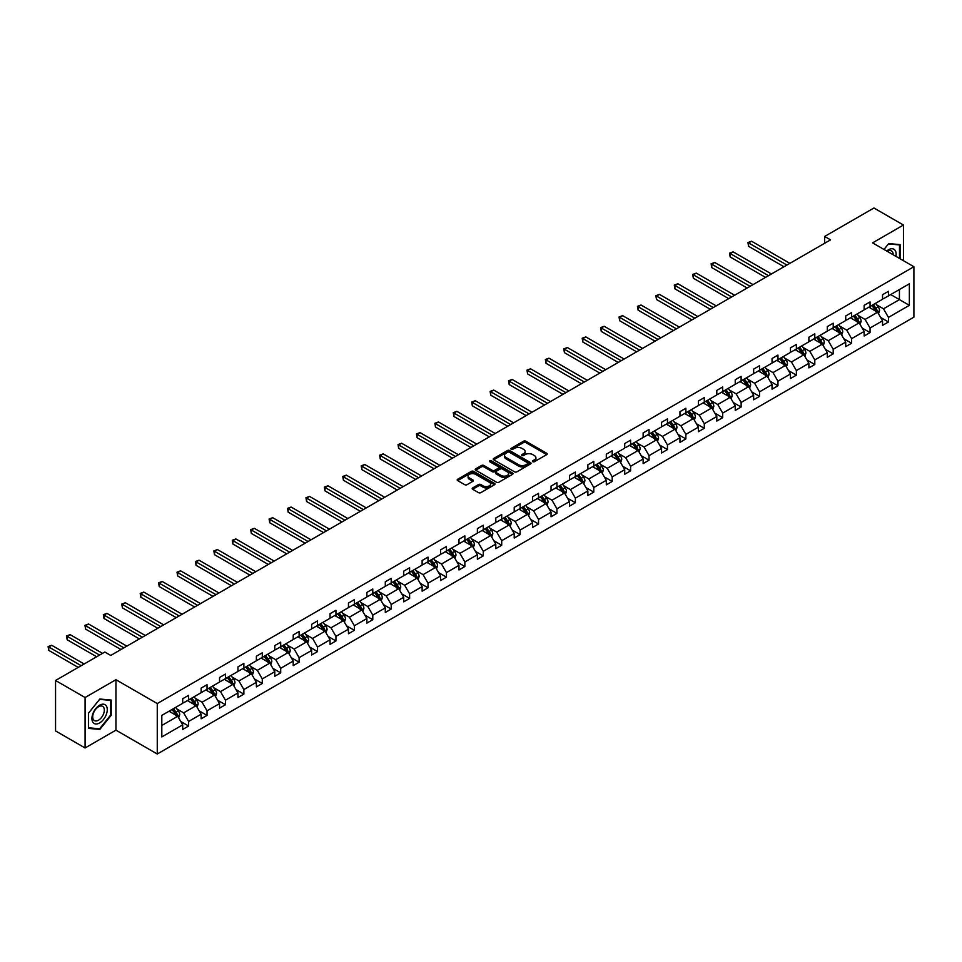 <?xml version="1.0" encoding="UTF-8"?>
<svg xmlns="http://www.w3.org/2000/svg" width="962" height="962" viewBox="0 0 962 962"><rect width="100%" height="100%" fill="white"/><g stroke="black" fill="none" stroke-linecap="round" stroke-linejoin="round"><path stroke-width="1.44" d="M532.78 461.712A1.142 0.661 0 0 0 534.403 461.712L546.717 454.605A1.635 0.95 0 0 0 547.198 453.932A1.635 0.95 0 0 0 546.717 453.27L525.865 441.221A1.635 0.95 0 0 0 523.544 441.221L511.231 448.328A1.142 0.661 0 0 0 512.854 449.266L514.442 448.352A5.243 3.03 0 0 1 521.861 448.352L523.605 449.35A5.243 3.03 0 0 1 525.132 451.491A5.243 3.03 0 0 1 523.605 453.631L522.005 454.557A1.142 0.661 0 0 0 523.629 455.495L525.228 454.569A5.243 3.03 0 0 1 532.635 454.569L534.379 455.579A5.243 3.03 0 0 1 535.918 457.72A5.243 3.03 0 0 1 534.379 459.86L532.78 460.774A1.142 0.661 0 0 0 532.78 461.712L532.78 460.774M472.667 487.926A1.635 0.95 0 0 0 472.186 488.588A1.635 0.95 0 0 0 472.667 489.261L478.523 492.64A1.635 0.95 0 0 0 480.844 492.64L494.516 484.74A1.635 0.95 0 0 0 494.997 484.078A1.635 0.95 0 0 0 494.516 483.405L473.653 471.368A1.635 0.95 0 0 0 471.332 471.368L457.659 479.256A1.635 0.95 0 0 0 457.178 479.93A1.635 0.95 0 0 0 457.659 480.591L464.73 484.68A1.635 0.95 0 0 0 467.051 484.68L472.907 481.301A1.635 0.95 0 0 0 473.376 480.627A1.635 0.95 0 0 0 472.907 479.966L469.396 477.934A4.389 2.525 0 0 1 468.109 476.142A4.389 2.525 0 0 1 470.815 473.809A4.389 2.525 0 0 1 475.601 474.362L489.333 482.287A4.389 2.525 0 0 1 490.608 484.078A4.389 2.525 0 0 1 487.902 486.411A4.389 2.525 0 0 1 483.128 485.87L480.844 484.547A1.635 0.95 0 0 0 478.523 484.547L472.667 487.926L472.667 489.261M115.945 679.701L85.077 697.522L55.556 680.483L55.556 730.928L85.077 747.967L115.945 730.146L157.263 754.004L157.263 703.559L115.945 679.701L115.945 730.146M903.45 260.69L903.45 225.036L872.582 242.869L913.9 266.727L157.263 703.559M903.45 225.036L873.941 207.996L824.65 236.46L824.65 243.278M55.556 680.483L104.846 652.032L110.75 655.435L830.555 239.863L824.65 236.46M514.562 471.837A1.635 0.95 0 0 0 516.883 471.837L530.555 463.937A1.635 0.95 0 0 0 531.036 463.263A1.635 0.95 0 0 0 530.555 462.602L509.692 450.553A1.635 0.95 0 0 0 507.371 450.553L493.698 458.453A1.635 0.95 0 0 0 493.217 459.127A1.635 0.95 0 0 0 493.698 459.788L514.562 471.837M490.163 461.964A1.142 0.661 0 0 1 491.329 462.121L512.518 474.35L498.857 482.239A1.635 0.95 0 0 1 496.536 482.239L475.685 470.19L481.541 466.835L481.541 465.476L475.685 468.855A1.635 0.95 0 0 0 475.204 469.528A1.635 0.95 0 0 0 475.685 470.19L475.685 468.855M481.541 466.835A1.635 0.95 0 0 1 483.85 466.835L483.85 465.476A1.635 0.95 0 0 0 481.541 465.476M483.85 465.476L492.316 470.358A1.635 0.95 0 0 0 494.624 470.358L498.508 468.121A1.635 0.95 0 0 0 498.989 467.448A1.635 0.95 0 0 0 498.508 466.786L489.706 461.7A1.142 0.661 0 0 1 491.329 460.762L512.53 473.003A1.635 0.95 0 0 1 513.011 473.677A1.635 0.95 0 0 1 512.53 474.338L512.53 473.003M85.077 697.522L85.077 747.967M161.808 715.379L182.708 703.318L182.708 698.749L188.612 695.346L188.612 699.915L201.13 692.688L201.13 688.119L207.034 684.716L207.034 689.285L219.54 682.058L219.54 677.488L225.445 674.085L225.445 678.643L237.963 671.416L237.963 666.858L243.867 663.443L243.867 668.013L256.373 660.786L256.373 656.216L262.277 652.813L262.277 657.383L274.795 650.156L274.795 645.586L280.7 642.183L280.7 646.753L293.206 639.526L293.206 634.956L299.11 631.553L299.11 636.11L311.628 628.895L311.628 624.326L317.532 620.911L317.532 625.48L330.05 618.253L330.05 613.696L335.942 610.281L335.942 614.85L348.46 607.623L348.46 603.054L354.365 599.651L354.365 604.22L366.883 596.993L366.883 592.424L372.787 589.021L372.787 593.578L385.293 586.363L385.293 581.794L391.197 578.378L391.197 582.948L403.715 575.721L403.715 571.163L409.62 567.748L409.62 572.318L422.126 565.091L422.126 560.521L428.03 557.118L428.03 561.688L440.548 554.461L440.548 549.891L446.452 546.488L446.452 551.046L458.97 543.831L458.97 539.261L464.862 535.846L464.862 540.416L477.38 533.188L477.38 528.631L483.285 525.216L483.285 529.785L495.803 522.558L495.803 517.989L501.707 514.586L501.707 519.155L514.213 511.928L514.213 507.359L520.117 503.956L520.117 508.525L532.635 501.298L532.635 496.729L538.54 493.326L538.54 497.883L551.046 490.656L551.046 486.099L556.95 482.683L556.95 487.253L569.468 480.026L569.468 475.456L575.372 472.053L575.372 476.623L587.878 469.396L587.878 464.826L593.782 461.423L593.782 465.993L606.3 458.766L606.3 454.196L612.205 450.793L612.205 455.351L624.723 448.136L624.723 443.566L630.615 440.151L630.615 444.721L643.133 437.494L643.133 432.924L649.037 429.521L649.037 434.09L661.555 426.863L661.555 422.294L667.46 418.891L667.46 423.46L679.966 416.233L679.966 411.664L685.87 408.261L685.87 412.818L698.388 405.603L698.388 401.034L704.292 397.619L704.292 402.188L716.798 394.961L716.798 390.404L722.702 386.989L722.702 391.558L735.221 384.331L735.221 379.762L741.125 376.358L741.125 380.928L753.631 373.701L753.631 369.131L759.535 365.728L759.535 370.286L772.053 363.071L772.053 358.501L777.957 355.086L777.957 359.656L790.475 352.429L790.475 347.871L796.368 344.456L796.368 349.026L808.886 341.799L808.886 337.229L814.79 333.826L814.79 338.396L827.308 331.168L827.308 326.599L833.212 323.196L833.212 327.753L845.718 320.538L845.718 315.969L851.623 312.554L851.623 317.123L864.141 309.896L864.141 305.339L870.045 301.924L870.045 306.493L882.551 299.266L882.551 294.697L888.455 291.294L888.455 295.863L909.355 283.79L909.355 305.339L888.455 317.4L888.455 321.969L882.551 325.372L882.551 320.803L870.045 328.03L870.045 332.599L864.141 336.003L864.141 331.445L851.623 338.66L851.623 343.23L845.718 346.645L845.718 342.075L833.212 349.302L833.212 353.86L827.308 357.275L827.308 352.705L814.79 359.932L814.79 364.502L808.886 367.905L808.886 363.335L796.368 370.562L796.368 375.132L790.475 378.535L790.475 373.977L777.957 381.192L777.957 385.762L772.053 389.177L772.053 384.608L759.535 391.835L759.535 396.392L753.631 399.807L753.631 395.238L741.125 402.465L741.125 407.034L735.221 410.437L735.221 405.868L722.702 413.095L722.702 417.664L716.798 421.067L716.798 416.498L704.292 423.725L704.292 428.294L698.388 431.697L698.388 427.14L685.87 434.367L685.87 438.925L679.966 442.34L679.966 437.77L667.46 444.997L667.46 449.567L661.555 452.97L661.555 448.4L649.037 455.627L649.037 460.197L643.133 463.6L643.133 459.03L630.615 466.257L630.615 470.827L624.723 474.23L624.723 469.672L612.205 476.899L612.205 481.457L606.3 484.872L606.3 480.303L593.782 487.53L593.782 492.099L587.878 495.502L587.878 490.933L575.372 498.16L575.372 502.729L569.468 506.132L569.468 501.563L556.95 508.79L556.95 513.359L551.046 516.762L551.046 512.205L538.54 519.42L538.54 523.989L532.635 527.404L532.635 522.835L520.117 530.062L520.117 534.619L514.213 538.035L514.213 533.465L501.707 540.692L501.707 545.262L495.803 548.665L495.803 544.095L483.285 551.322L483.285 555.892L477.38 559.295L477.38 554.737L464.862 561.952L464.862 566.522L458.97 569.937L458.97 565.367L446.452 572.594L446.452 577.152L440.548 580.567L440.548 575.997L428.03 583.225L428.03 587.794L422.126 591.197L422.126 586.628L409.62 593.855L409.62 598.424L403.715 601.827L403.715 597.27L391.197 604.485L391.197 609.054L385.293 612.469L385.293 607.9L372.787 615.127L372.787 619.684L366.883 623.099L366.883 618.53L354.365 625.757L354.365 630.326L348.46 633.73L348.46 629.16L335.942 636.387L335.942 640.957L330.05 644.36L330.05 639.79L317.532 647.017L317.532 651.587L311.628 654.99L311.628 650.432L299.11 657.659L299.11 662.217L293.206 665.632L293.206 661.062L280.7 668.289L280.7 672.859L274.795 676.262L274.795 671.692L262.277 678.919L262.277 683.489L256.373 686.892L256.373 682.323L243.867 689.55L243.867 694.119L237.963 697.522L237.963 692.965L225.445 700.192L225.445 704.749L219.54 708.164L219.54 703.595L207.034 710.822L207.034 715.391L201.13 718.794L201.13 714.225L188.612 721.452L188.612 726.021L182.708 729.424L182.708 724.855L161.808 736.928L161.808 715.379M157.263 754.004L913.9 317.159L913.9 266.727M187.434 700.589L196.164 705.639L183.658 712.866L176.816 708.922M183.658 712.866L188.612 721.452M196.164 705.639L201.13 714.225M182.708 702.236L183.658 702.777L188.612 699.915M205.844 689.958L214.586 695.009L202.068 702.236L195.238 698.28M202.068 702.236L207.034 710.822M214.586 695.009L219.54 703.595M201.13 691.594L202.068 692.147L207.034 689.285M224.266 679.328L232.996 684.367L220.49 691.594L213.66 687.65M220.49 691.594L225.445 700.192M232.996 684.367L237.963 692.965M219.54 680.964L220.49 681.505L225.445 678.643M242.689 668.698L251.419 673.737L238.901 680.964L232.07 677.02M238.901 680.964L243.867 689.55M251.419 673.737L256.373 682.323M237.963 670.334L238.901 670.875L243.867 668.013M261.099 658.068L269.841 663.107L257.323 670.334L250.493 666.389M257.323 670.334L262.277 678.919M269.841 663.107L274.795 671.692M256.373 659.704L257.323 660.245L262.277 657.383M279.521 647.426L288.251 652.476L275.733 659.704L268.903 655.759M275.733 659.704L280.7 668.289M288.251 652.476L293.206 661.062M274.795 649.061L275.733 649.615L280.7 646.753M297.931 636.796L306.674 641.846L294.156 649.061L287.325 645.117M294.156 649.061L299.11 657.659M306.674 641.846L311.628 650.432M293.206 638.431L294.156 638.972L299.11 636.11M316.354 626.166L325.084 631.204L312.578 638.431L305.736 634.487M312.578 638.431L317.532 647.017M325.084 631.204L330.05 639.79M311.628 627.801L312.578 628.342L317.532 625.48M334.764 615.536L343.506 620.574L330.988 627.801L324.158 623.857M330.988 627.801L335.942 636.387M343.506 620.574L348.46 629.16M330.05 617.171L330.988 617.712L335.942 614.85M353.186 604.894L361.916 609.944L349.41 617.171L342.568 613.227M349.41 617.171L354.365 625.757M361.916 609.944L366.883 618.53M348.46 606.529L349.41 607.082L354.365 604.22M371.597 594.263L380.339 599.314L367.821 606.529L360.99 602.585M367.821 606.529L372.787 615.127M380.339 599.314L385.293 607.9M366.883 595.899L367.821 596.44L372.787 593.578M390.019 583.633L398.761 588.672L386.243 595.899L379.413 591.955M386.243 595.899L391.197 604.485M398.761 588.672L403.715 597.27M385.293 585.269L386.243 585.81L391.197 582.948M408.441 573.003L417.171 578.042L404.653 585.269L397.823 581.325M404.653 585.269L409.62 593.855M417.171 578.042L422.126 586.628M403.715 574.639L404.653 575.18L409.62 572.318M426.851 562.361L435.594 567.412L423.076 574.639L416.245 570.694M423.076 574.639L428.03 583.225M435.594 567.412L440.548 575.997M422.126 563.997L423.076 564.55L428.03 561.688M445.274 551.731L454.004 556.782L441.498 563.997L434.656 560.052M441.498 563.997L446.452 572.594M454.004 556.782L458.97 565.367M440.548 553.366L441.498 553.92L446.452 551.046M463.684 541.101L472.426 546.139L459.908 553.366L453.078 549.422M459.908 553.366L464.862 561.952M472.426 546.139L477.38 554.737M458.97 542.736L459.908 543.277L464.862 540.416M482.106 530.471L490.836 535.509L478.33 542.736L471.488 538.792M478.33 542.736L483.285 551.322M490.836 535.509L495.803 544.095M477.38 532.106L478.33 532.647L483.285 529.785M500.517 519.829L509.259 524.879L496.741 532.106L489.911 528.162M496.741 532.106L501.707 540.692M509.259 524.879L514.213 533.465M495.803 521.464L496.741 522.017L501.707 519.155M518.939 509.199L527.669 514.249L515.163 521.464L508.321 517.52M515.163 521.464L520.117 530.062M527.669 514.249L532.635 522.835M514.213 510.834L515.163 511.387L520.117 508.525M537.349 498.569L546.091 503.607L533.573 510.834L526.743 506.89M533.573 510.834L538.54 519.42M546.091 503.607L551.046 512.205M532.635 500.204L533.573 500.745L538.54 497.883M555.771 487.938L564.514 492.977L551.996 500.204L545.165 496.26M551.996 500.204L556.95 508.79M564.514 492.977L569.468 501.563M551.046 489.574L551.996 490.115L556.95 487.253M574.194 477.296L582.924 482.347L570.406 489.574L563.576 485.63M570.406 489.574L575.372 498.16M582.924 482.347L587.878 490.933M569.468 478.944L570.406 479.485L575.372 476.623M592.604 466.666L601.346 471.717L588.828 478.944L581.998 474.987M588.828 478.944L593.782 487.53M601.346 471.717L606.3 480.303M587.878 468.302L588.828 468.855L593.782 465.993M611.026 456.036L619.756 461.075L607.25 468.302L600.408 464.357M607.25 468.302L612.205 476.899M619.756 461.075L624.723 469.672M606.3 457.671L607.25 458.213L612.205 455.351M629.437 445.406L638.179 450.444L625.661 457.671L618.831 453.727M625.661 457.671L630.615 466.257M638.179 450.444L643.133 459.03M624.723 447.041L625.661 447.583L630.615 444.721M647.859 434.776L656.589 439.814L644.083 447.041L637.241 443.097M644.083 447.041L649.037 455.627M656.589 439.814L661.555 448.4M643.133 436.411L644.083 436.952L649.037 434.09M666.269 424.134L675.011 429.184L662.493 436.411L655.663 432.467M662.493 436.411L667.46 444.997M675.011 429.184L679.966 437.77M661.555 425.769L662.493 426.322L667.46 423.46M684.691 413.504L693.422 418.554L680.916 425.769L674.085 421.825M680.916 425.769L685.87 434.367M693.422 418.554L698.388 427.14M679.966 415.139L680.916 415.68L685.87 412.818M703.102 402.874L711.844 407.912L699.326 415.139L692.496 411.195M699.326 415.139L704.292 423.725M711.844 407.912L716.798 416.498M698.388 404.509L699.326 405.05L704.292 402.188M721.524 392.243L730.266 397.282L717.748 404.509L710.918 400.565M717.748 404.509L722.702 413.095M730.266 397.282L735.221 405.868M716.798 393.879L717.748 394.42L722.702 391.558M739.946 381.601L748.676 386.652L736.158 393.879L729.328 389.935M736.158 393.879L741.125 402.465M748.676 386.652L753.631 395.238M735.221 383.237L736.158 383.79L741.125 380.928M758.357 370.971L767.099 376.022L754.581 383.237L747.751 379.293M754.581 383.237L759.535 391.835M767.099 376.022L772.053 384.608M753.631 372.607L754.581 373.148L759.535 370.286M776.779 360.341L785.509 365.38L773.003 372.607L766.161 368.662M773.003 372.607L777.957 381.192M785.509 365.38L790.475 373.977M772.053 361.977L773.003 362.518L777.957 359.656M795.189 349.711L803.931 354.75L791.413 361.977L784.583 358.032M791.413 361.977L796.368 370.562M803.931 354.75L808.886 363.335M790.475 351.346L791.413 351.888L796.368 349.026M813.611 339.069L822.342 344.119L809.836 351.346L802.993 347.402M809.836 351.346L814.79 359.932M822.342 344.119L827.308 352.705M808.886 340.704L809.836 341.257L814.79 338.396M832.022 328.439L840.764 333.489L828.246 340.704L821.416 336.76M828.246 340.704L833.212 349.302M840.764 333.489L845.718 342.075M827.308 330.074L828.246 330.627L833.212 327.753M850.444 317.809L859.186 322.847L846.668 330.074L839.838 326.13M846.668 330.074L851.623 338.66M859.186 322.847L864.141 331.445M845.718 319.444L846.668 319.985L851.623 317.123M868.866 307.179L877.597 312.217L865.078 319.444L858.248 315.5M865.078 319.444L870.045 328.03M877.597 312.217L882.551 320.803M864.141 308.814L865.078 309.355L870.045 306.493M890.704 294.564L899.434 299.615L883.501 308.814L876.671 304.87M883.501 308.814L888.455 317.4M909.355 305.339L899.434 299.615L899.434 289.526L909.355 283.79M882.551 298.172L883.501 298.725L888.455 295.863M161.808 725.468L177.754 716.269L169.011 711.231M177.754 716.269L182.708 724.855M880.603 317.436L888.455 321.969M862.192 328.066L870.045 332.599M843.77 338.696L851.623 343.23M825.36 349.326L833.212 353.86M806.938 359.968L814.79 364.502M788.527 370.598L796.368 375.132M770.105 381.229L777.957 385.762M751.683 391.859L759.535 396.392M733.272 402.501L741.125 407.034M714.85 413.131L722.702 417.664M696.44 423.761L704.292 428.294M678.018 434.391L685.87 438.925M659.607 445.033L667.46 449.567M641.185 455.663L649.037 460.197M622.775 466.293L630.615 470.827M604.352 476.924L612.205 481.457M585.93 487.566L593.782 492.099M567.52 498.196L575.372 502.729M549.098 508.826L556.95 513.359M530.687 519.456L538.54 523.989M512.265 530.098L520.117 534.619M493.855 540.728L501.707 545.262M475.432 551.358L483.285 555.892M457.022 561.988L464.862 566.522M438.6 572.618L446.452 577.152M420.178 583.261L428.03 587.794M401.767 593.891L409.62 598.424M383.345 604.521L391.197 609.054M364.935 615.151L372.787 619.684M346.512 625.793L354.365 630.326M328.102 636.423L335.942 640.957M309.68 647.053L317.532 651.587M291.27 657.683L299.11 662.217M272.847 668.325L280.7 672.859M254.425 678.956L262.277 683.489M236.015 689.586L243.867 694.119M217.592 700.216L225.445 704.749M199.182 710.858L207.034 715.391M180.76 721.488L188.612 726.021M900.083 258.742L900.083 244.613L888.696 243.59L883.982 249.447M111.231 715.247L111.231 700.059L99.832 699.037L88.444 713.215L88.444 728.402L99.832 729.412L111.231 715.247L110.63 714.898M533.237 461.88L534.379 461.219A5.243 3.03 0 0 0 535.918 459.078L535.918 457.72M525.132 451.491L525.132 452.861A5.243 3.03 0 0 1 523.605 455.002L522.462 455.651M546.717 453.27L546.717 454.605L525.865 442.592A1.635 0.95 0 0 0 523.544 442.592L511.688 449.434M530.555 462.602L530.555 463.937L509.692 451.924A1.635 0.95 0 0 0 507.371 451.924L493.722 459.8M527.657 463.732A1.142 0.661 0 0 0 527.657 462.806L509.343 452.224A1.142 0.661 0 0 0 507.72 452.224L506.048 453.198A5.243 3.03 0 0 0 504.509 455.339A5.243 3.03 0 0 0 506.048 457.479L518.554 464.706A5.243 3.03 0 0 0 525.973 464.706L527.657 463.732L527.657 465.103A1.142 0.661 0 0 0 527.994 464.634L527.994 463.263M504.509 455.339L504.509 456.709A5.243 3.03 0 0 0 506.048 458.85L506.048 457.479M527.657 465.103L525.973 466.065A5.243 3.03 0 0 1 518.554 466.065L506.048 458.85M483.85 466.835L492.316 471.729A1.635 0.95 0 0 0 494.624 471.729L498.508 469.48A1.635 0.95 0 0 0 498.989 468.819L498.989 467.448M501.094 475.432A4.389 2.525 0 0 0 505.868 475.974A4.389 2.525 0 0 0 508.573 473.641A4.389 2.525 0 0 0 507.287 471.849L502.453 469.059A1.635 0.95 0 0 0 500.132 469.059L496.248 471.296A1.635 0.95 0 0 0 495.767 471.969A1.635 0.95 0 0 0 496.248 472.631L501.094 475.432L501.094 476.791A4.389 2.525 0 0 0 505.868 477.344A4.389 2.525 0 0 0 508.573 475L508.573 473.641M495.767 471.969L495.767 473.328A1.635 0.95 0 0 0 496.248 474.001L496.248 472.631M501.094 476.791L496.248 474.001M490.608 484.078L490.608 485.437A4.389 2.525 0 0 1 487.902 487.782A4.389 2.525 0 0 1 483.128 487.229L480.844 485.906A1.635 0.95 0 0 0 478.523 485.906L472.691 489.273M468.109 476.142L468.109 477.513A4.389 2.525 0 0 0 469.396 479.304L469.396 477.934M472.907 479.966L472.907 481.301L469.396 479.304M494.492 484.752L473.653 472.727A1.635 0.95 0 0 0 471.332 472.727L457.684 480.615M98.629 728.727L99.832 729.412M878.498 313.768L879.581 310.642A4.425 2.549 -120 0 0 878.174 306.866L875.516 303.331M870.766 308.273L869.612 306.734M789.874 263.347L751.55 241.221L748.592 242.917L748.592 246.332L783.982 266.751M875.781 311.64L877.188 310.822A4.425 2.549 -120 0 0 875.925 308.165L873.28 304.629M872.161 305.267L875.083 309.163A2.249 1.299 60 0 1 875.492 309.848L877.188 310.822M871.861 305.447L874.506 308.982A4.425 2.549 60 0 1 875.612 311.075M748.592 246.332L747.943 242.544L786.928 265.055M747.943 242.544L751.55 241.221M860.076 324.41L861.158 321.272A4.425 2.549 -120 0 0 859.751 317.508L857.106 313.961M852.344 318.903L851.202 317.376M771.464 273.978L733.128 251.852L730.182 253.559L730.182 256.962L765.56 277.393M857.358 322.282L858.777 321.464A4.425 2.549 -120 0 0 857.503 318.795L854.857 315.259M853.751 315.897L856.661 319.793A2.249 1.299 60 0 1 857.07 320.478L858.777 321.464M853.438 316.077L856.096 319.612A4.425 2.549 60 0 1 857.19 321.705M730.182 256.962L729.533 253.174L768.506 275.685M729.533 253.174L733.128 251.852M841.666 335.041L842.748 331.902A4.425 2.549 -120 0 0 841.329 328.138L838.684 324.603M833.934 329.545L832.779 328.006M753.042 284.62L714.718 262.482L711.76 264.189L711.76 267.592L747.137 288.023M838.936 332.912L840.355 332.094A4.425 2.549 -120 0 0 839.092 329.425L836.435 325.89M835.329 326.527L838.251 330.423A2.249 1.299 60 0 1 838.66 331.108L840.355 332.094M835.028 326.707L837.674 330.255A4.425 2.549 60 0 1 838.78 332.335M711.76 267.592L711.11 263.816L750.095 286.315M711.11 263.816L714.718 262.482M895.935 256.349A10.847 6.265 120 0 0 886.711 251.022M893.193 254.762A8.213 4.738 120 0 0 891.485 250.914A8.213 4.738 120 0 0 887.301 251.359M884.006 249.459L888.455 243.927L899.494 244.913L899.494 258.405M898.761 244.492L899.494 244.913M106.241 714.682A10.847 6.265 120 0 0 103.439 704.196A10.847 6.265 120 0 0 92.953 713.491A10.847 6.265 120 0 0 95.755 723.977A10.847 6.265 120 0 0 106.241 714.682M103.547 713.924A8.213 4.738 120 0 0 102.633 706.348A8.213 4.738 120 0 0 93.494 713.022A8.213 4.738 120 0 0 94.408 720.586A8.213 4.738 120 0 0 103.547 713.924M88.564 727.825L88.564 713.107L99.591 699.374L110.63 700.36L110.63 715.079L99.591 728.811L88.444 727.753M109.909 699.939L110.63 700.36M823.244 345.671L824.326 342.532A4.425 2.549 -120 0 0 822.919 338.768L820.261 335.233M815.511 340.175L814.369 338.636M734.631 295.25L696.296 273.112L693.349 274.819L693.349 278.222L728.727 298.653M820.526 343.542L821.945 342.725A4.425 2.549 -120 0 0 820.67 340.067L818.025 336.52M816.918 337.169L819.828 341.065A2.249 1.299 60 0 1 820.237 341.738L821.945 342.725M816.606 337.349L819.263 340.885A4.425 2.549 60 0 1 820.358 342.965M693.349 278.222L692.7 274.447L731.673 296.945M692.7 274.447L696.296 273.112M804.821 356.301L805.915 353.174A4.425 2.549 -120 0 0 804.497 349.398L801.851 345.863M797.101 350.805L795.947 349.266M716.209 305.88L677.873 283.754L674.927 285.449L674.927 288.865L710.305 309.283M802.104 354.172L803.523 353.355A4.425 2.549 -120 0 0 802.26 350.697L799.602 347.162M798.496 347.799L801.418 351.695A2.249 1.299 60 0 1 801.827 352.381L803.523 353.355M798.195 347.979L800.841 351.515A4.425 2.549 60 0 1 801.947 353.607M674.927 288.865L674.278 285.077L713.263 307.587M674.278 285.077L677.873 283.754M786.411 366.943L787.493 363.804A4.425 2.549 -120 0 0 786.086 360.041L783.429 356.493M778.679 361.435L777.524 359.908M697.799 316.51L659.463 294.384L656.505 296.08L656.505 299.495L691.894 319.925M783.693 364.814L785.112 363.997A4.425 2.549 -120 0 0 783.838 361.327L781.192 357.792M780.086 358.429L782.996 362.325A2.249 1.299 60 0 1 783.405 363.011L785.112 363.997M779.773 358.61L782.419 362.145A4.425 2.549 60 0 1 783.525 364.237M656.505 299.495L655.856 295.707L694.841 318.218M655.856 295.707L659.463 294.384M767.989 377.573L769.083 374.434A4.425 2.549 -120 0 0 767.664 370.671L765.018 367.135M760.257 372.066L759.114 370.538M679.376 327.14L641.041 305.014L638.095 306.722L638.095 310.125L673.472 330.555M765.271 375.445L766.69 374.627A4.425 2.549 -120 0 0 765.427 371.957L762.77 368.422M761.663 369.059L764.586 372.955A2.249 1.299 60 0 1 764.994 373.641L766.69 374.627M761.351 369.24L764.008 372.775A4.425 2.549 60 0 1 765.115 374.867M638.095 310.125L637.445 306.349L676.43 328.848M637.445 306.349L641.041 305.014M749.578 388.203L750.661 385.065A4.425 2.549 -120 0 0 749.254 381.301L746.596 377.765M741.846 382.708L740.692 381.168M660.966 337.782L622.63 315.644L619.672 317.352L619.672 320.755L655.062 341.185M746.861 386.075L748.268 385.257A4.425 2.549 -120 0 0 747.005 382.599L744.36 379.052M743.241 379.701L746.163 383.585A2.249 1.299 60 0 1 746.572 384.271L748.268 385.257M742.941 379.87L745.586 383.417A4.425 2.549 60 0 1 746.692 385.497M619.672 320.755L619.023 316.979L658.008 339.478M619.023 316.979L622.63 315.644M731.156 398.833L732.238 395.707A4.425 2.549 -120 0 0 730.831 391.931L728.186 388.395M723.424 393.338L722.282 391.799M642.544 348.412L604.208 326.286L601.262 327.982L601.262 331.397L636.64 351.815M728.438 396.705L729.857 395.887A4.425 2.549 -120 0 0 728.595 393.23L725.937 389.694M724.831 390.332L727.753 394.228A2.249 1.299 60 0 1 728.162 394.913L729.857 395.887M724.518 390.512L727.176 394.047A4.425 2.549 60 0 1 728.27 396.14M601.262 331.397L600.613 327.609L639.598 350.12M600.613 327.609L604.208 326.286M712.746 409.475L713.828 406.337A4.425 2.549 -120 0 0 712.421 402.561L709.764 399.026M705.014 403.968L703.859 402.441M624.122 359.042L585.798 336.916L582.84 338.612L582.84 342.027L618.229 362.458M710.016 407.335L711.435 406.517A4.425 2.549 -120 0 0 710.172 403.86L707.527 400.324M706.409 400.962L709.331 404.858A2.249 1.299 60 0 1 709.74 405.543L711.435 406.517M706.108 401.142L708.753 404.677A4.425 2.549 60 0 1 709.86 406.77M582.84 342.027L582.19 338.239L621.175 360.75M582.19 338.239L585.798 336.916M694.323 420.105L695.406 416.967A4.425 2.549 -120 0 0 693.999 413.203L691.353 409.656M686.591 414.598L685.449 413.071M605.711 369.673L567.376 347.547L564.429 349.254L564.429 352.657L599.807 373.088M691.606 417.977L693.025 417.159A4.425 2.549 -120 0 0 691.75 414.49L689.105 410.954M687.998 411.592L690.908 415.488A2.249 1.299 60 0 1 691.317 416.173L693.025 417.159M687.686 411.772L690.343 415.307A4.425 2.549 60 0 1 691.438 417.4M564.429 352.657L563.78 348.881L602.753 371.38M563.78 348.881L567.376 347.547M675.913 430.735L676.995 427.597A4.425 2.549 -120 0 0 675.577 423.833L672.931 420.298M668.181 425.24L667.027 423.701M587.289 380.315L548.965 358.177L546.007 359.884L546.007 363.287L581.385 383.718M673.184 428.607L674.602 427.789A4.425 2.549 -120 0 0 673.34 425.132L670.682 421.584M669.576 422.234L672.498 426.118A2.249 1.299 60 0 1 672.907 426.803L674.602 427.789M669.275 422.402L671.921 425.95A4.425 2.549 60 0 1 673.027 428.03M546.007 363.287L545.358 359.511L584.343 382.01M545.358 359.511L548.965 358.177M657.491 441.366L658.573 438.227A4.425 2.549 -120 0 0 657.166 434.463L654.509 430.928M649.759 435.87L648.616 434.331M568.879 390.945L530.543 368.807L527.597 370.514L527.597 373.929L562.974 394.348M654.773 439.237L656.192 438.419A4.425 2.549 -120 0 0 654.918 435.762L652.272 432.227M651.166 432.864L654.076 436.76A2.249 1.299 60 0 1 654.485 437.445L656.192 438.419M650.853 433.044L653.499 436.58A4.425 2.549 60 0 1 654.605 438.672M527.597 373.929L526.948 370.142L565.921 392.652M526.948 370.142L530.543 368.807M639.069 451.996L640.163 448.869A4.425 2.549 -120 0 0 638.744 445.093L636.098 441.558M631.349 446.5L630.194 444.973M550.456 401.575L512.121 379.449L509.175 381.144L509.175 384.559L544.552 404.99M636.351 449.867L637.77 449.05A4.425 2.549 -120 0 0 636.507 446.392L633.85 442.857M632.743 443.494L635.666 447.39A2.249 1.299 60 0 1 636.074 448.076L637.77 449.05M632.431 443.674L635.088 447.21A4.425 2.549 60 0 1 636.195 449.302M509.175 384.559L508.525 380.772L547.51 403.282M508.525 380.772L512.121 379.449M620.658 462.638L621.741 459.499A4.425 2.549 -120 0 0 620.334 455.735L617.676 452.188M612.926 457.13L611.772 455.603M532.046 412.205L493.71 390.079L490.752 391.787L490.752 395.19L526.142 415.62M617.941 460.509L619.348 459.692A4.425 2.549 -120 0 0 618.085 457.022L615.439 453.487M614.333 454.124L617.243 458.02A2.249 1.299 60 0 1 617.652 458.706L619.348 459.692M614.021 454.304L616.666 457.84A4.425 2.549 60 0 1 617.772 459.932M490.752 395.19L490.103 391.402L529.088 413.913M490.103 391.402L493.71 390.079M602.236 473.268L603.33 470.129A4.425 2.549 -120 0 0 601.911 466.366L599.266 462.83M594.504 467.772L593.362 466.233M513.624 422.847L475.288 400.709L472.342 402.417L472.342 405.82L507.72 426.25M599.518 471.139L600.937 470.322A4.425 2.549 -120 0 0 599.675 467.664L597.017 464.117M595.911 464.766L598.833 468.65A2.249 1.299 60 0 1 599.242 469.336L600.937 470.322M595.598 464.935L598.256 468.482A4.425 2.549 60 0 1 599.35 470.562M472.342 405.82L471.693 402.044L510.678 424.543M471.693 402.044L475.288 400.709M583.826 483.898L584.908 480.76A4.425 2.549 -120 0 0 583.501 476.996L580.844 473.46M576.094 478.403L574.939 476.863M495.214 433.477L456.878 411.339L453.92 413.047L453.92 416.462L489.309 436.88M581.108 481.77L582.515 480.952A4.425 2.549 -120 0 0 581.252 478.294L578.607 474.759M577.489 475.396L580.411 479.292A2.249 1.299 60 0 1 580.82 479.978L582.515 480.952M577.188 475.577L579.833 479.112A4.425 2.549 60 0 1 580.94 481.204M453.92 416.462L453.27 412.674L492.255 435.185M453.27 412.674L456.878 411.339M565.403 494.528L566.486 491.402A4.425 2.549 -120 0 0 565.079 487.626L562.433 484.09M557.671 489.033L556.529 487.506M476.791 444.107L438.456 421.981L435.509 423.677L435.509 427.092L470.887 447.51M562.686 492.4L564.105 491.582A4.425 2.549 -120 0 0 562.83 488.924L560.185 485.389M559.078 486.026L561.988 489.923A2.249 1.299 60 0 1 562.409 490.608L564.105 491.582M558.766 486.207L561.423 489.742A4.425 2.549 60 0 1 562.517 491.835M435.509 427.092L434.86 423.304L473.845 445.815M434.86 423.304L438.456 421.981M546.993 505.17L548.075 502.032A4.425 2.549 -120 0 0 546.656 498.268L544.011 494.721M539.261 499.663L538.107 498.136M458.369 454.737L420.045 432.611L417.087 434.319L417.087 437.722L452.477 458.152M544.264 503.042L545.682 502.224A4.425 2.549 -120 0 0 544.42 499.555L541.774 496.019M540.656 496.657L543.578 500.553A2.249 1.299 60 0 1 543.987 501.238L545.682 502.224M540.355 496.837L543.001 500.372A4.425 2.549 60 0 1 544.107 502.465M417.087 437.722L416.438 433.934L455.423 456.445M416.438 433.934L420.045 432.611M528.571 515.8L529.653 512.662A4.425 2.549 -120 0 0 528.246 508.898L525.589 505.363M520.839 510.305L519.696 508.766M439.959 465.38L401.623 443.241L398.677 444.949L398.677 448.352L434.054 468.783M525.853 513.672L527.272 512.854A4.425 2.549 -120 0 0 525.998 510.197L523.352 506.649M522.246 507.299L525.156 511.183A2.249 1.299 60 0 1 525.565 511.868L527.272 512.854M521.933 507.467L524.591 511.014A4.425 2.549 60 0 1 525.685 513.095M398.677 448.352L398.027 444.576L437.001 467.075M398.027 444.576L401.623 443.241M510.149 526.43L511.243 523.292A4.425 2.549 -120 0 0 509.824 519.528L507.178 515.993M502.429 520.935L501.274 519.396M421.536 476.01L383.213 453.872L380.255 455.579L380.255 458.982L415.632 479.413M507.431 524.302L508.85 523.484A4.425 2.549 -120 0 0 507.587 520.827L504.93 517.291M503.823 517.929L506.746 521.825A2.249 1.299 60 0 1 507.154 522.51L508.85 523.484M503.523 518.109L506.168 521.644A4.425 2.549 60 0 1 507.275 523.737M380.255 458.982L379.605 455.206L418.59 477.717M379.605 455.206L383.213 453.872M491.738 537.061L492.821 533.934A4.425 2.549 -120 0 0 491.414 530.158L488.756 526.623M484.006 531.565L482.852 530.026M403.126 486.64L364.79 464.514L361.844 466.209L361.844 469.624L397.222 490.043M489.021 534.932L490.44 534.114A4.425 2.549 -120 0 0 489.165 531.457L486.519 527.922M485.413 528.559L488.323 532.455A2.249 1.299 60 0 1 488.732 533.14L490.44 534.114M485.101 528.739L487.746 532.275A4.425 2.549 60 0 1 488.852 534.367M361.844 469.624L361.195 465.836L400.168 488.347M361.195 465.836L364.79 464.514M473.316 547.703L474.41 544.564A4.425 2.549 -120 0 0 472.991 540.8L470.346 537.253M465.584 542.195L464.442 540.668M384.704 497.27L346.368 475.144L343.422 476.851L343.422 480.254L378.8 500.685M470.598 545.574L472.017 544.757A4.425 2.549 -120 0 0 470.755 542.087L468.097 538.552M466.991 539.189L469.913 543.085A2.249 1.299 60 0 1 470.322 543.77L472.017 544.757M466.678 539.369L469.336 542.905A4.425 2.549 60 0 1 470.442 544.997M343.422 480.254L342.773 476.467L381.758 498.977M342.773 476.467L346.368 475.144M454.906 558.333L455.988 555.194A4.425 2.549 -120 0 0 454.581 551.43L451.924 547.895M447.174 552.837L446.019 551.298M366.294 507.912L327.958 485.774L325 487.481L325 490.885L360.389 511.315M452.188 556.204L453.595 555.387A4.425 2.549 -120 0 0 452.332 552.717L449.687 549.182M448.581 549.819L451.491 553.715A2.249 1.299 60 0 1 451.899 554.401L453.595 555.387M448.268 549.999L450.913 553.547A4.425 2.549 60 0 1 452.02 555.627M325 490.885L324.35 487.109L363.335 509.607M324.35 487.109L327.958 485.774M436.483 568.963L437.578 565.824A4.425 2.549 -120 0 0 436.159 562.061L433.513 558.525M428.751 563.467L427.609 561.928M347.871 518.542L309.536 496.404L306.589 498.112L306.589 501.515L341.967 521.945M433.766 566.834L435.185 566.017A4.425 2.549 -120 0 0 433.922 563.359L431.265 559.812M430.158 560.461L433.08 564.357A2.249 1.299 60 0 1 433.489 565.031L435.185 566.017M429.846 560.642L432.503 564.177A4.425 2.549 60 0 1 433.597 566.257M306.589 501.515L305.94 497.739L344.925 520.238M305.94 497.739L309.536 496.404M418.073 579.593L419.155 576.466A4.425 2.549 -120 0 0 417.748 572.691L415.091 569.155M410.341 574.098L409.187 572.558M329.449 529.172L291.125 507.046L288.167 508.742L288.167 512.157L323.557 532.575M415.356 577.465L416.762 576.647A4.425 2.549 -120 0 0 415.5 573.989L412.854 570.454M411.736 571.091L414.658 574.987A2.249 1.299 60 0 1 415.067 575.673L416.762 576.647M411.435 571.272L414.081 574.807A4.425 2.549 60 0 1 415.187 576.899M288.167 512.157L287.518 508.369L326.503 530.88M287.518 508.369L291.125 507.046M399.651 590.235L400.733 587.097A4.425 2.549 -120 0 0 399.326 583.333L396.681 579.785M391.919 584.728L390.776 583.2M311.039 539.802L272.703 517.676L269.757 519.372L269.757 522.787L305.134 543.217M396.933 588.107L398.352 587.277A4.425 2.549 -120 0 0 397.078 584.619L394.432 581.084M393.326 581.721L396.236 585.617A2.249 1.299 60 0 1 396.645 586.303L398.352 587.277M393.013 581.902L395.671 585.437A4.425 2.549 60 0 1 396.765 587.529M269.757 522.787L269.107 518.999L308.08 541.51M269.107 518.999L272.703 517.676M381.241 600.865L382.323 597.727A4.425 2.549 -120 0 0 380.904 593.963L378.258 590.427M373.509 595.358L372.354 593.831M292.616 550.432L254.293 528.306L251.335 530.014L251.335 533.417L286.712 553.847M378.511 598.737L379.93 597.919A4.425 2.549 -120 0 0 378.667 595.25L376.01 591.714M374.903 592.351L377.825 596.248A2.249 1.299 60 0 1 378.234 596.933L379.93 597.919M374.603 592.532L377.248 596.067A4.425 2.549 60 0 1 378.355 598.16M251.335 533.417L250.685 529.641L289.67 552.14M250.685 529.641L254.293 528.306M362.818 611.495L363.901 608.357A4.425 2.549 -120 0 0 362.494 604.593L359.836 601.058M355.086 606L353.944 604.461M274.206 561.074L235.87 538.936L232.924 540.644L232.924 544.047L268.302 564.478M360.101 609.367L361.52 608.549A4.425 2.549 -120 0 0 360.245 605.892L357.599 602.344M356.493 602.994L359.403 606.878A2.249 1.299 60 0 1 359.812 607.563L361.52 608.549M356.18 603.162L358.838 606.709A4.425 2.549 60 0 1 359.932 608.79M232.924 544.047L232.275 540.271L271.248 562.77M232.275 540.271L235.87 538.936M344.396 622.125L345.49 618.999A4.425 2.549 -120 0 0 344.071 615.223L341.426 611.688M336.676 616.63L335.522 615.091M255.784 571.705L217.448 549.567L214.502 551.274L214.502 554.689L249.88 575.108M341.678 619.997L343.097 619.179A4.425 2.549 -120 0 0 341.835 616.522L339.177 612.986M338.071 613.624L340.993 617.52A2.249 1.299 60 0 1 341.402 618.205L343.097 619.179M337.77 613.804L340.416 617.339A4.425 2.549 60 0 1 341.522 619.432M214.502 554.689L213.853 550.901L252.838 573.412M213.853 550.901L217.448 549.567M325.986 632.768L327.068 629.629A4.425 2.549 -120 0 0 325.661 625.853L323.004 622.318M318.254 627.26L317.099 625.733M237.373 582.335L199.038 560.209L196.08 561.904L196.08 565.319L231.469 585.75M323.268 630.627L324.687 629.809A4.425 2.549 -120 0 0 323.412 627.152L320.767 623.616M319.661 624.254L322.571 628.15A2.249 1.299 60 0 1 322.979 628.835L324.687 629.809M319.348 624.434L321.993 627.97A4.425 2.549 60 0 1 323.1 630.062M196.08 565.319L195.43 561.531L234.415 584.042M195.43 561.531L199.038 560.209M307.563 643.398L308.658 640.259A4.425 2.549 -120 0 0 307.239 636.495L304.593 632.948M299.831 637.89L298.689 636.363M218.951 592.965L180.615 570.839L177.669 572.546L177.669 575.949L213.047 596.38M304.846 641.269L306.265 640.452A4.425 2.549 -120 0 0 305.002 637.782L302.345 634.247M301.238 634.884L304.16 638.78A2.249 1.299 60 0 1 304.569 639.465L306.265 640.452M300.926 635.064L303.583 638.6A4.425 2.549 60 0 1 304.689 640.692M177.669 575.949L177.02 572.174L216.005 594.672M177.02 572.174L180.615 570.839M289.153 654.028L290.235 650.889A4.425 2.549 -120 0 0 288.828 647.125L286.171 643.59M281.421 648.532L280.267 646.993M200.541 603.607L162.205 581.469L159.247 583.176L159.247 586.579L194.637 607.01M286.435 651.899L287.842 651.082A4.425 2.549 -120 0 0 286.58 648.424L283.934 644.877M282.816 645.526L285.738 649.41A2.249 1.299 60 0 1 286.147 650.096L287.842 651.082M282.515 645.694L285.161 649.242A4.425 2.549 60 0 1 286.267 651.322M159.247 586.579L158.598 582.804L197.583 605.302M158.598 582.804L162.205 581.469M270.731 664.658L271.813 661.519A4.425 2.549 -120 0 0 270.406 657.755L267.761 654.22M262.999 659.162L261.856 657.623M182.119 614.237L143.783 592.099L140.837 593.807L140.837 597.222L176.214 617.64M268.013 662.529L269.432 661.712A4.425 2.549 -120 0 0 268.17 659.054L265.512 655.519M264.406 656.156L267.328 660.052A2.249 1.299 60 0 1 267.737 660.738L269.432 661.712M264.093 656.337L266.751 659.872A4.425 2.549 60 0 1 267.845 661.964M140.837 597.222L140.187 593.434L179.172 615.945M140.187 593.434L143.783 592.099M252.321 675.288L253.403 672.161A4.425 2.549 -120 0 0 251.996 668.386L249.338 664.85M244.588 669.792L243.434 668.265M163.696 624.867L125.373 602.741L122.414 604.437L122.414 607.852L157.804 628.282M249.591 673.159L251.01 672.342A4.425 2.549 -120 0 0 249.747 669.684L247.102 666.149M245.983 666.786L248.905 670.682A2.249 1.299 60 0 1 249.314 671.368L251.01 672.342M245.683 666.967L248.328 670.502A4.425 2.549 60 0 1 249.435 672.594M122.414 607.852L121.765 604.064L160.75 626.575M121.765 604.064L125.373 602.741M233.898 685.93L234.981 682.792A4.425 2.549 -120 0 0 233.574 679.028L230.928 675.48M226.166 680.423L225.024 678.895M145.286 635.497L106.95 613.371L104.004 615.079L104.004 618.482L139.382 638.912M231.181 683.802L232.6 682.984A4.425 2.549 -120 0 0 231.325 680.314L228.679 676.779M227.573 677.416L230.483 681.312A2.249 1.299 60 0 1 230.892 681.998L232.6 682.984M227.26 677.597L229.918 681.132A4.425 2.549 60 0 1 231.012 683.224M104.004 618.482L103.355 614.694L142.328 637.205M103.355 614.694L106.95 613.371M215.488 696.56L216.57 693.422A4.425 2.549 -120 0 0 215.151 689.658L212.506 686.122M207.756 691.065L206.602 689.526M126.864 646.139L88.54 624.001L85.582 625.709L85.582 629.112L120.959 649.542M212.758 694.432L214.177 693.614A4.425 2.549 -120 0 0 212.915 690.957L210.257 687.409M209.151 688.058L212.073 691.943A2.249 1.299 60 0 1 212.482 692.628L214.177 693.614M208.85 688.227L211.496 691.774A4.425 2.549 60 0 1 212.602 693.855M85.582 629.112L84.933 625.336L123.918 647.835M84.933 625.336L88.54 624.001M197.066 707.19L198.148 704.052A4.425 2.549 -120 0 0 196.741 700.288L194.083 696.753M189.334 701.695L188.191 700.156M102.549 653.354L70.118 634.631L67.172 636.339L67.172 639.754L96.645 656.769M194.348 705.062L195.767 704.244A4.425 2.549 -120 0 0 194.492 701.587L191.847 698.051M190.741 698.689L193.651 702.585A2.249 1.299 60 0 1 194.059 703.27L195.767 704.244M190.428 698.869L193.073 702.404A4.425 2.549 60 0 1 194.18 704.497M67.172 639.754L66.522 635.966L99.591 655.062M66.522 635.966L70.118 634.631M178.643 717.82L179.738 714.694A4.425 2.549 -120 0 0 178.319 710.918L175.673 707.383M170.923 712.325L169.769 710.798M84.127 663.996L51.695 645.274L48.749 646.969L48.749 650.384L78.223 667.4M175.926 715.692L177.345 714.874A4.425 2.549 -120 0 0 176.082 712.217L173.425 708.681M172.318 709.319L175.24 713.215A2.249 1.299 60 0 1 175.649 713.9L177.345 714.874M172.018 709.499L174.663 713.034A4.425 2.549 60 0 1 175.769 715.127M48.749 650.384L48.1 646.596L81.181 665.692M48.1 646.596L51.695 645.274M534.379 461.219L534.379 459.86M522.005 455.495L522.005 454.557M523.605 455.002L523.605 453.631M511.231 449.266L511.231 448.328M523.544 442.592L523.544 441.221M525.865 442.592L525.865 441.221M493.698 459.788L493.698 458.453M507.371 451.924L507.371 450.553M509.692 451.924L509.692 450.553M518.554 466.065L518.554 464.706M525.973 466.065L525.973 464.706M492.316 471.729L492.316 470.358M494.624 471.729L494.624 470.358M498.508 469.48L498.508 468.121M491.329 462.121L491.329 460.762M478.523 485.906L478.523 484.547M480.844 485.906L480.844 484.547M483.128 487.229L483.128 485.87M457.659 480.591L457.659 479.256M471.332 472.727L471.332 471.368M473.653 472.727L473.653 471.368M494.516 484.74L494.516 483.405M877.284 312.037L879.557 310.726M875.925 308.165L878.174 306.866M873.255 309.704L874.506 308.982M858.862 322.667L861.134 321.356M857.503 318.795L859.751 317.508M854.833 320.346L856.096 319.612M840.439 333.297L842.712 331.986M839.092 329.425L841.329 328.138M836.411 330.976L837.674 330.255M822.029 343.939L824.302 342.616M820.67 340.067L822.919 338.768M818.001 341.606L819.263 340.885M803.607 354.569L805.879 353.258M802.26 350.697L804.497 349.398M799.578 352.236L800.841 351.515M785.196 365.199L787.469 363.889M783.838 361.327L786.086 360.041M781.168 362.878L782.419 362.145M766.774 375.829L769.047 374.519M765.427 371.957L767.664 370.671M762.746 373.509L764.008 372.775M748.364 386.471L750.637 385.149M747.005 382.599L749.254 381.301M744.335 384.139L745.586 383.417M729.942 397.102L732.214 395.791M728.595 393.23L730.831 391.931M725.913 394.769L727.176 394.047M711.531 407.732L713.804 406.421M710.172 403.86L712.421 402.561M707.503 405.411L708.753 404.677M693.109 418.362L695.382 417.051M691.75 414.49L693.999 413.203M689.081 416.041L690.343 415.307M674.687 428.992L676.959 427.681M673.34 425.132L675.577 423.833M670.658 426.671L671.921 425.95M656.276 439.634L658.549 438.323M654.918 435.762L657.166 434.463M652.248 437.301L653.499 436.58M637.854 450.264L640.127 448.953M636.507 446.392L638.744 445.093M633.826 447.943L635.088 447.21M619.444 460.894L621.717 459.583M618.085 457.022L620.334 455.735M615.415 458.573L616.666 457.84M601.022 471.524L603.294 470.214M599.675 467.664L601.911 466.366M596.993 469.203L598.256 468.482M582.611 482.166L584.884 480.856M581.252 478.294L583.501 476.996M578.583 479.834L579.833 479.112M564.189 492.797L566.462 491.486M562.83 488.924L565.079 487.626M560.161 490.464L561.423 489.742M545.767 503.427L548.039 502.116M544.42 499.555L546.656 498.268M541.738 501.106L543.001 500.372M527.356 514.057L529.629 512.746M525.998 510.197L528.246 508.898M523.328 511.736L524.591 511.014M508.934 524.699L511.207 523.376M507.587 520.827L509.824 519.528M504.906 522.366L506.168 521.644M490.524 535.329L492.797 534.018M489.165 531.457L491.414 530.158M486.495 532.996L487.746 532.275M472.101 545.959L474.374 544.648M470.755 542.087L472.991 540.8M468.073 543.638L469.336 542.905M453.691 556.589L455.964 555.278M452.332 552.717L454.581 551.43M449.663 554.268L450.913 553.547M435.269 567.231L437.542 565.909M433.922 563.359L436.159 562.061M431.241 564.898L432.503 564.177M416.859 577.861L419.131 576.551M415.5 573.989L417.748 572.691M412.83 575.529L414.081 574.807M398.436 588.491L400.709 587.181M397.078 584.619L399.326 583.333M394.408 586.171L395.671 585.437M380.014 599.122L382.287 597.811M378.667 595.25L380.904 593.963M375.986 596.801L377.248 596.067M361.604 609.764L363.877 608.441M360.245 605.892L362.494 604.593M357.575 607.431L358.838 606.709M343.181 620.394L345.454 619.083M341.835 616.522L344.071 615.223M339.153 618.061L340.416 617.339M324.771 631.024L327.044 629.713M323.412 627.152L325.661 625.853M320.743 628.703L321.993 627.97M306.349 641.654L308.622 640.343M305.002 637.782L307.239 636.495M302.321 639.333L303.583 638.6M287.939 652.284L290.211 650.973M286.58 648.424L288.828 647.125M283.91 649.963L285.161 649.242M269.516 662.926L271.789 661.615M268.17 659.054L270.406 657.755M265.488 660.593L266.751 659.872M251.106 673.556L253.379 672.246M249.747 669.684L251.996 668.386M247.078 671.236L248.328 670.502M232.684 684.186L234.956 682.876M231.325 680.314L233.574 679.028M228.655 681.866L229.918 681.132M214.261 694.817L216.534 693.506M212.915 690.957L215.151 689.658M210.233 692.496L211.496 691.774M195.851 705.459L198.124 704.148M194.492 701.587L196.741 700.288M191.823 703.126L193.073 702.404M177.429 716.089L179.702 714.778M176.082 712.217L178.319 710.918M173.4 713.756L174.663 713.034"/></g></svg>
